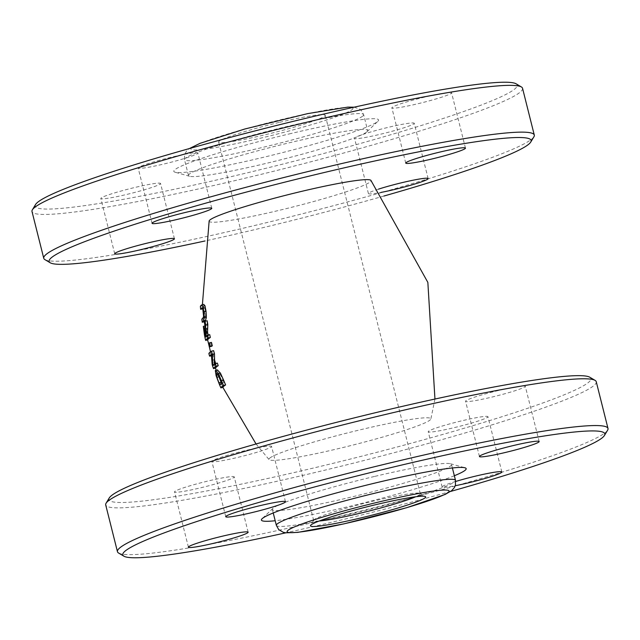 <?xml version="1.0" encoding="UTF-8"?>
<svg xmlns="http://www.w3.org/2000/svg" width="640" height="640" viewBox="0 0 640 640"><rect width="100%" height="100%" fill="white"/><g stroke="black" fill="none" stroke-linecap="round" stroke-linejoin="round"><path stroke-width="0.48" stroke-dasharray="3.2 2.4" d="M214.648 363.976L214.864 365.232A113.28 8.888 -14.1 0 1 215.888 364.12A113.28 8.888 -14.1 0 1 217.352 363.096M208.056 335.024A263.888 259.464 50.8 0 0 208.2 335.712A113.744 8.928 -14.1 0 1 208.264 335.656A113.744 8.928 -14.1 0 1 209.728 334.632M215.616 368.096A261.936 257.552 -129.2 0 1 214.312 364.152L213.4 356.112A128.848 66.456 -19.1 0 1 213.456 353.856A113.816 8.928 165.9 0 0 212.872 354.304A113.816 8.928 165.9 0 0 211.736 355.688A261.976 257.584 -129.2 0 1 211 353.072A113.896 8.936 -14.1 0 1 212.136 351.68A113.896 8.936 -14.1 0 1 213.6 350.656M207.736 339.896A261.968 257.576 -129.2 0 1 206.576 334.368L205.424 325.864L206.88 329.664L207.208 320.784M204.392 321.736A261.896 257.504 -129.2 0 1 203.976 318.84A112.352 8.816 -14.1 0 1 205.112 317.456L205.696 315.984L205.528 311.696L204.736 307.832L203.936 307.408A111.04 8.712 165.9 0 0 203.92 307.424A111.04 8.712 165.9 0 0 202.8 308.808A261.784 257.4 -129.2 0 1 202.536 305.872A110.584 8.68 -14.1 0 1 203.648 304.488A110.584 8.68 -14.1 0 1 203.656 304.488L203.888 304.368M209.144 220.984A83.464 6.552 165.9 0 0 291.728 207.272A83.464 6.552 165.9 0 0 370.896 180.344M203.304 326.368L204.792 325.984M223.016 387.352A261.792 257.408 -129.2 0 1 221.064 382.688L218.24 375.144L217.44 370.016L217.88 369.96M269.808 458.072A83.464 6.552 -14.1 0 1 356.632 430.664A83.464 6.552 -14.1 0 1 430.856 419.008A83.464 6.552 -14.1 0 1 351.576 445.4A83.464 6.552 -14.1 0 1 269.096 459.648A83.464 6.552 -14.1 0 1 269.808 458.072M211.504 346.352A263.72 259.296 -129.2 0 1 210.656 342.936A113.944 8.944 -14.1 0 1 211.472 342.4M202.6 308.336L204.736 307.832L203.936 307.408L202.208 307.816M202.392 304.72L202.8 308.808M200.384 306.384L202.536 305.872M202.992 317.952L205.112 317.448A112.352 8.816 -14.1 0 1 205.112 317.448L203.92 307.424M201.84 319.352L203.976 318.84M212.176 364.656L214.312 364.152M212.736 365.736L214.864 365.232M211.344 354.36L213.456 353.856M211.296 355.792L211.736 355.688M208.872 353.576L211 353.072M219.808 384.912L221.952 384.408A111.024 8.712 -14.1 0 1 223.944 382.552A263.52 259.104 -129.2 0 1 223.096 380.472L220.584 374.96L218.472 372.896L219.024 376.76M221.488 383.28A262.512 258.112 50.8 0 0 221.952 384.408M221.808 383.056L223.944 382.552M218.464 375.464L220.584 374.96M216.52 373.304L218.64 372.8L216.712 373.312M207.376 333.472L205.96 328.84L206.632 333.984A262.608 258.208 50.8 0 0 207.216 336.816A113.744 8.928 -14.1 0 1 207.888 335.984A263.8 259.384 -129.2 0 1 207.376 333.472L205.264 333.976M204.384 330.208L206.504 329.704M205.776 336.488L207.888 335.984M203.896 329.304L206.016 328.8L203.96 329.312M205.088 337.32L207.216 336.816M204.568 330.832L206.016 330.488M204.768 330.168L206.88 329.664M206.088 336.208L208.2 335.712M208.544 343.432L210.656 342.936M44.888 259.608A252.896 19.84 165.9 0 0 283.184 218.584A252.896 19.84 165.9 0 0 531.728 139.088A252.896 19.84 165.9 0 0 533.92 136.776M383.952 196.024A248.496 19.496 -14.1 0 1 205.048 240.96M522.544 88.296A252.896 19.84 -14.1 0 1 519.984 92.312A252.896 19.84 -14.1 0 1 261.784 174.184A252.896 19.84 -14.1 0 1 32 211.512M378.48 189.144A30.784 2.416 165.9 0 0 368.416 193.568A30.784 2.416 165.9 0 0 381.112 192.392M35.568 204.512A248.496 19.496 165.9 0 0 251.52 171.8A248.496 19.496 165.9 0 0 514.696 89.064A248.496 19.496 165.9 0 0 516.096 83.808M413.936 123.776A30.784 2.416 165.9 0 0 414.248 123.288A30.784 2.416 165.9 0 0 383.8 128.44A30.784 2.416 165.9 0 0 354.528 138.288A30.784 2.416 165.9 0 0 382.504 133.744A30.784 2.416 165.9 0 0 413.936 123.776M451.272 93.304A30.784 2.416 165.9 0 0 451.584 92.816A30.784 2.416 165.9 0 0 421.136 97.976A30.784 2.416 165.9 0 0 391.864 107.816A30.784 2.416 165.9 0 0 419.832 103.272A30.784 2.416 165.9 0 0 451.272 93.304M197.568 153.504A30.784 2.416 165.9 0 0 197.88 153.008A30.784 2.416 165.9 0 0 167.432 158.168A30.784 2.416 165.9 0 0 138.16 168.008A30.784 2.416 165.9 0 0 166.136 163.464A30.784 2.416 165.9 0 0 197.568 153.504M160.24 183.968A30.784 2.416 165.9 0 0 160.552 183.48A30.784 2.416 165.9 0 0 130.104 188.64A30.784 2.416 165.9 0 0 100.832 198.48A30.784 2.416 165.9 0 0 128.8 193.936A30.784 2.416 165.9 0 0 160.24 183.968M291.112 133.48A105.552 8.28 165.9 0 0 175.064 172.216A105.552 8.28 165.9 0 0 278.224 153.68A105.552 8.28 165.9 0 0 377.904 121.272A105.552 8.28 165.9 0 0 291.112 133.48M366.696 131.984A92.36 7.248 -14.1 0 1 278.52 160.368A92.36 7.248 -14.1 0 1 189.552 176.264A92.36 7.248 -14.1 0 1 188.48 175.512A92.36 7.248 -14.1 0 1 291.096 142.368A92.36 7.248 -14.1 0 1 367.632 130.512A92.36 7.248 -14.1 0 1 367.04 131.68A92.36 7.248 -14.1 0 1 366.696 131.984M279.696 122.304A54.976 4.312 -14.1 0 1 325.256 115.248A54.976 4.312 -14.1 0 1 272.984 132.824A54.976 4.312 -14.1 0 1 218.616 142.032A54.976 4.312 -14.1 0 1 279.696 122.304M319.216 521.008A54.976 4.312 -14.1 0 1 313.68 520.504A54.976 4.312 -14.1 0 1 313.76 520.128A54.976 4.312 -14.1 0 1 374.76 500.776A54.976 4.312 -14.1 0 1 420.072 493.432A54.976 4.312 -14.1 0 1 420.32 493.72A54.976 4.312 -14.1 0 1 415.68 496.776M596.248 381.712A252.896 19.84 -14.1 0 1 593.688 385.736A252.896 19.84 -14.1 0 1 335.48 467.6A252.896 19.84 -14.1 0 1 105.704 504.928M109.272 497.928A248.496 19.496 165.9 0 0 325.224 465.224A248.496 19.496 165.9 0 0 588.392 382.48A248.496 19.496 165.9 0 0 589.792 377.232M118.592 553.032A252.896 19.84 165.9 0 0 356.888 512.008A252.896 19.84 165.9 0 0 605.432 432.512A252.896 19.84 165.9 0 0 607.616 430.2M487.64 417.192A30.784 2.416 165.9 0 0 487.952 416.704A30.784 2.416 165.9 0 0 457.504 421.864A30.784 2.416 165.9 0 0 428.232 431.704A30.784 2.416 165.9 0 0 456.208 427.16A30.784 2.416 165.9 0 0 487.64 417.192M524.968 386.728A30.784 2.416 165.9 0 0 525.28 386.24A30.784 2.416 165.9 0 0 494.832 391.392A30.784 2.416 165.9 0 0 465.568 401.24A30.784 2.416 165.9 0 0 493.536 396.696A30.784 2.416 165.9 0 0 524.968 386.728M271.272 446.92A30.784 2.416 165.9 0 0 271.584 446.432A30.784 2.416 165.9 0 0 241.136 451.592A30.784 2.416 165.9 0 0 211.864 461.432A30.784 2.416 165.9 0 0 239.84 456.888A30.784 2.416 165.9 0 0 271.272 446.92M233.936 477.392A30.784 2.416 165.9 0 0 234.248 476.904A30.784 2.416 165.9 0 0 203.8 482.056A30.784 2.416 165.9 0 0 174.536 491.904A30.784 2.416 165.9 0 0 202.504 487.36A30.784 2.416 165.9 0 0 233.936 477.392M450.648 491.424A248.496 19.496 -14.1 0 1 285.864 532.816M455.712 481.456A30.784 2.416 165.9 0 0 442.12 486.992A30.784 2.416 165.9 0 0 455.264 485.72M454.352 475.736A105.552 8.28 -14.1 0 1 365.808 502.384A105.552 8.28 -14.1 0 1 275.192 520.744M374.984 476.344A92.36 7.248 -14.1 0 1 450.448 463.736A92.36 7.248 -14.1 0 1 451.52 464.488A92.36 7.248 -14.1 0 1 450.584 465.952A92.36 7.248 -14.1 0 1 356.288 495.856A92.36 7.248 -14.1 0 1 272.368 509.488A92.36 7.248 -14.1 0 1 272.96 508.32A92.36 7.248 -14.1 0 1 374.984 476.344M215.68 363.488L215.888 364.12M208.128 335.008L208.264 335.656M212.872 354.304L213.4 356.112M203.392 312.2L205.528 311.696M201.52 304.992L203.656 304.488M203.576 316.488L205.696 315.984M215.32 370.512L217.44 370.016M216.104 375.656L218.24 375.144M218.92 383.2L221.064 382.688M220.96 380.976L223.096 380.472M205.328 334.288L206.632 333.984M204.448 334.872L206.576 334.368M203.456 329.28L205.584 328.776M362.712 116.112A92.36 7.248 -14.1 0 1 268.408 146.008A92.36 7.248 -14.1 0 1 184.488 159.64A92.36 7.248 -14.1 0 1 272.304 130.112A92.36 7.248 -14.1 0 1 363.648 114.64A92.36 7.248 -14.1 0 1 362.712 116.112M352.136 109.608A83.568 6.56 165.9 0 0 242.056 129.808A83.568 6.56 165.9 0 0 221.616 146.496A83.568 6.56 165.9 0 0 352.136 109.608M276.352 525.36A92.36 7.248 165.9 0 0 360.272 511.728A92.36 7.248 165.9 0 0 454.568 481.824A92.36 7.248 165.9 0 0 455.512 480.36M203.584 316.352L204.32 321.752M204.832 325.088L207.632 339.92M210.52 351.8L215.472 368.128M216.208 370.256L222.856 387.392M256.048 443.976L269.096 459.648M434.952 399.04L430.856 419.016M202.016 307.8L204.152 307.296M188.48 175.512L184.488 159.64L184.568 154.816L186.376 151.296L189.352 148.576M354.136 107.184L359.656 109.056L361.264 110.376L363.648 114.64L367.632 130.512M367.04 131.68L377.904 121.272M189.552 176.264L175.064 172.216M174.432 238.76L160.552 183.48M114.72 253.76L100.832 198.48M211.768 208.296L197.88 153.008M152.048 223.296L138.16 168.008M465.464 148.096L451.584 92.816M405.752 163.096L391.864 107.816M428.136 178.568L414.248 123.288M368.416 193.568L354.528 138.288M313.76 520.128L310.568 525.424M420.072 493.432L425.384 496.584M420.32 493.72L325.256 115.248M313.68 520.504L218.616 142.032M452.392 467.96L451.52 464.488M273.24 512.96L272.368 509.488M272.96 508.32L262.096 518.728M450.448 463.736L464.936 467.784M248.136 532.184L234.248 476.904M188.416 547.184L174.536 491.904M285.472 501.712L271.584 446.432M225.752 516.712L211.864 461.432M539.168 441.52L525.28 386.24M479.448 456.52L465.568 401.24M501.84 471.992L487.952 416.704M442.12 486.992L428.232 431.704"/><path stroke-width="0.96" d="M211.488 351.16A116.096 9.112 165.9 0 0 208.872 353.576A264.232 259.8 50.8 0 0 209.608 356.192A116.016 9.104 -14.1 0 1 211.344 354.36L212.176 364.656A264.192 259.768 50.8 0 0 213.48 368.6A115.272 9.048 -14.1 0 1 216.096 366.184A265.392 260.944 -129.2 0 1 215.232 363.6A115.48 9.064 165.9 0 0 212.736 365.736L212.368 354.304A265.408 260.96 -129.2 0 1 211.488 351.16L213.6 350.656A263.184 258.776 50.8 0 0 214.488 353.808L214.648 363.976M205.088 321.288L204.768 330.168L203.304 326.368L204.448 334.872A264.224 259.8 50.8 0 0 205.608 340.4A116.048 9.104 -14.1 0 1 208.224 337.984A265.4 260.96 -129.2 0 1 207.608 335.136A115.944 9.096 165.9 0 0 206.088 336.208A266.088 261.624 -129.2 0 1 205.424 332.936L205.696 325.032A265.384 260.944 -129.2 0 1 205.088 321.288L207.208 320.784A263.168 258.76 50.8 0 0 207.816 324.536L207.536 332.432A263.888 259.464 50.8 0 0 208.056 335.024M217.44 370.016L220.432 373.152L223.64 380.224A263.12 258.712 50.8 0 0 225.608 384.944A110.568 8.672 165.9 0 0 224.136 385.968A110.568 8.672 165.9 0 0 223.016 387.352L220.864 387.864A112.792 8.848 -14.1 0 1 223.464 385.448A265.344 260.896 -129.2 0 1 221.496 380.728L218.304 373.656L215.32 370.512L216.104 375.656L218.92 383.2A264.064 259.64 50.8 0 0 220.864 387.864M215.232 363.6L217.352 363.096A263.168 258.76 50.8 0 0 218.216 365.68A113.064 8.872 165.9 0 0 216.752 366.704A113.064 8.872 165.9 0 0 215.616 368.096L213.48 368.6M207.608 335.136L209.728 334.632A263.184 258.776 50.8 0 0 210.336 337.48A113.848 8.936 165.9 0 0 208.872 338.504A113.848 8.936 165.9 0 0 207.736 339.896L205.608 340.4M203.656 304.488L204.992 305.776L206.04 311.368L206.368 317.448L205.528 320.344A112.656 8.84 165.9 0 0 205.52 320.352A112.656 8.84 165.9 0 0 204.392 321.736L202.256 322.248A114.872 9.016 -14.1 0 1 203.408 320.848L204.24 317.952L203.904 311.872L202.856 306.288L201.52 304.992A112.808 8.848 165.9 0 0 200.384 306.384A264.056 259.632 50.8 0 0 200.656 309.312A113.264 8.888 -14.1 0 1 201.808 307.912L202.6 308.336L203.392 312.2L203.576 316.488L202.992 317.952A114.56 8.992 165.9 0 0 201.84 319.352A264.152 259.728 50.8 0 0 202.256 322.248M370.896 180.344A83.464 6.552 165.9 0 0 293.488 193.336A83.464 6.552 165.9 0 0 209.992 219.936A83.464 6.552 165.9 0 0 209.144 220.984L202.392 304.72M212.32 345.808A113.96 8.944 165.9 0 0 211.504 346.352L209.392 346.848A116.16 9.112 -14.1 0 1 210.2 346.312L212.32 345.808A263.184 258.776 50.8 0 1 211.472 342.4L209.352 342.896A116.144 9.112 165.9 0 0 208.544 343.432A265.92 261.464 50.8 0 0 209.392 346.848M202.208 307.816L202.6 308.336M203.888 304.368L201.52 304.992M200.656 309.312L202.776 308.808L203.584 316.352M202.856 306.288L204.992 305.776M216.096 366.184L218.216 365.68M212.368 354.304L214.488 353.808M209.608 356.192L211.296 355.792M217.608 369.928L215.32 370.512M218.304 373.656L220.432 373.152M223.464 385.448L225.608 384.944M216.888 377.264L216.352 373.4L218.464 375.464L220.96 380.976A265.728 261.28 50.8 0 0 221.808 383.056A113.248 8.888 165.9 0 0 219.808 384.912A264.752 260.32 -129.2 0 1 218.952 382.832L216.888 377.264L219.024 376.76L221.096 382.328A262.512 258.112 50.8 0 0 221.488 383.28M218.824 376.136L219.024 376.76M205.488 325.816L203.304 326.368M203.96 329.312L205.264 333.976A266.008 261.544 50.8 0 0 205.776 336.488A115.944 9.096 165.9 0 0 205.088 337.32A264.848 260.408 -129.2 0 1 204.512 334.488L203.896 329.304M203.896 330.992L204.568 330.832M208.224 337.984L210.336 337.48M205.424 332.936L207.536 332.432M205.696 325.032L207.816 324.536M210.2 346.312A265.408 260.96 -129.2 0 1 209.352 342.896M530.728 142.072L533.92 136.776A252.896 19.84 165.9 0 0 534.296 135.072A252.896 19.84 165.9 0 0 304.52 172.4A252.896 19.84 165.9 0 0 46.312 254.264A252.896 19.84 165.9 0 0 43.752 258.288A252.896 19.84 165.9 0 0 44.888 259.608L50.208 262.768A248.496 19.496 -14.1 0 1 285.344 182.024A248.496 19.496 -14.1 0 1 530.728 142.072A248.496 19.496 -14.1 0 1 528.576 144.344A248.496 19.496 -14.1 0 1 383.952 196.024M205.048 240.96A248.496 19.496 -14.1 0 1 50.208 262.768M43.752 258.288L32 211.512A252.896 19.84 -14.1 0 1 32.384 209.8A252.896 19.84 -14.1 0 1 34.568 207.488A252.896 19.84 -14.1 0 1 283.112 127.992A252.896 19.84 -14.1 0 1 521.408 86.968A252.896 19.84 -14.1 0 1 522.544 88.296L534.296 135.072M381.112 192.392A30.784 2.416 165.9 0 0 427.824 179.056A30.784 2.416 165.9 0 0 428.136 178.568A30.784 2.416 165.9 0 0 410.264 180.792A30.784 2.416 165.9 0 0 378.48 189.144M465.152 148.584A30.784 2.416 165.9 0 0 465.464 148.096A30.784 2.416 165.9 0 0 435.016 153.256A30.784 2.416 165.9 0 0 405.752 163.096A30.784 2.416 165.9 0 0 433.72 158.552A30.784 2.416 165.9 0 0 465.152 148.584M211.456 208.784A30.784 2.416 165.9 0 0 211.768 208.296A30.784 2.416 165.9 0 0 181.32 213.448A30.784 2.416 165.9 0 0 152.048 223.296A30.784 2.416 165.9 0 0 180.024 218.752A30.784 2.416 165.9 0 0 211.456 208.784M174.12 239.248A30.784 2.416 165.9 0 0 174.432 238.76A30.784 2.416 165.9 0 0 143.984 243.92A30.784 2.416 165.9 0 0 114.72 253.76A30.784 2.416 165.9 0 0 142.688 249.216A30.784 2.416 165.9 0 0 174.12 239.248M521.408 86.968L516.096 83.808A248.496 19.496 165.9 0 0 271.456 126.736A248.496 19.496 165.9 0 0 35.568 204.512L32.384 209.8M415.68 496.776A54.976 4.312 -14.1 0 1 359.232 513.448A54.976 4.312 -14.1 0 1 319.216 521.008M359.68 518.208A59.376 4.656 165.9 0 0 425.384 496.584A59.376 4.656 165.9 0 0 366.928 506.84A59.376 4.656 165.9 0 0 310.568 525.424A59.376 4.656 165.9 0 0 359.68 518.208M117.456 551.704L105.704 504.928A252.896 19.84 -14.1 0 1 106.08 503.224A252.896 19.84 -14.1 0 1 108.272 500.912A252.896 19.84 -14.1 0 1 356.816 421.416A252.896 19.84 -14.1 0 1 595.112 380.392A252.896 19.84 -14.1 0 1 596.248 381.712L608 428.488A252.896 19.84 165.9 0 0 378.216 465.816A252.896 19.84 165.9 0 0 120.016 547.688A252.896 19.84 165.9 0 0 117.456 551.704A252.896 19.84 165.9 0 0 118.592 553.032L123.904 556.192A248.496 19.496 -14.1 0 1 359.048 475.44A248.496 19.496 -14.1 0 1 604.432 435.488A248.496 19.496 -14.1 0 1 602.28 437.768A248.496 19.496 -14.1 0 1 450.648 491.424M595.112 380.392L589.792 377.232A248.496 19.496 165.9 0 0 345.16 420.16A248.496 19.496 165.9 0 0 109.272 497.928L106.08 503.224M604.432 435.488L607.616 430.2A252.896 19.84 165.9 0 0 608 428.488M285.864 532.816A248.496 19.496 -14.1 0 1 123.904 556.192M455.264 485.72A30.784 2.416 165.9 0 0 501.528 472.48A30.784 2.416 165.9 0 0 501.84 471.992A30.784 2.416 165.9 0 0 485.968 473.8A30.784 2.416 165.9 0 0 455.712 481.456M538.856 442.008A30.784 2.416 165.9 0 0 539.168 441.52A30.784 2.416 165.9 0 0 508.72 446.68A30.784 2.416 165.9 0 0 479.448 456.52A30.784 2.416 165.9 0 0 507.424 451.976A30.784 2.416 165.9 0 0 538.856 442.008M285.16 502.208A30.784 2.416 165.9 0 0 285.472 501.712A30.784 2.416 165.9 0 0 255.024 506.872A30.784 2.416 165.9 0 0 225.752 516.712A30.784 2.416 165.9 0 0 253.728 512.168A30.784 2.416 165.9 0 0 285.16 502.208M247.824 532.672A30.784 2.416 165.9 0 0 248.136 532.184A30.784 2.416 165.9 0 0 217.688 537.344A30.784 2.416 165.9 0 0 188.416 547.184A30.784 2.416 165.9 0 0 216.392 542.64A30.784 2.416 165.9 0 0 247.824 532.672M275.192 520.744A105.552 8.28 -14.1 0 1 262.096 518.728A105.552 8.28 -14.1 0 1 378.704 482.184A105.552 8.28 -14.1 0 1 464.936 467.784A105.552 8.28 -14.1 0 1 454.352 475.736M214.232 358.904L215.888 364.12M207.528 332.032L208.264 335.656M203.904 311.872L206.04 311.368M203.408 320.848L205.528 320.344M204.24 317.952L206.368 317.448M221.496 380.728L223.64 380.224M218.952 382.832L221.096 382.328M204.512 334.488L205.328 334.288M448.264 492.336A83.568 6.56 -14.1 0 1 317.744 529.216A83.568 6.56 -14.1 0 1 338.184 512.536A83.568 6.56 -14.1 0 1 448.264 492.336M455.512 480.36A92.36 7.248 165.9 0 0 364.168 495.832A92.36 7.248 165.9 0 0 276.352 525.36L278.696 529.576L283.264 532.296L285.88 532.816L297.776 532.376L343.912 523.872L406.672 507.704L445.104 494.464L451.688 490.64L454.376 487.624L455.432 485.208L455.512 480.36L452.392 467.96M204.32 321.752L204.832 325.088M207.632 339.92L210.52 351.8M215.472 368.128L216.208 370.256M222.856 387.392L256.048 443.976M370.904 180.352L427.848 282.392L434.952 399.04M189.352 148.576L200.056 143.328L244.736 129.024L307.688 113.616L347.816 107.12L354.136 107.184M276.352 525.36L273.24 512.96"/></g></svg>
